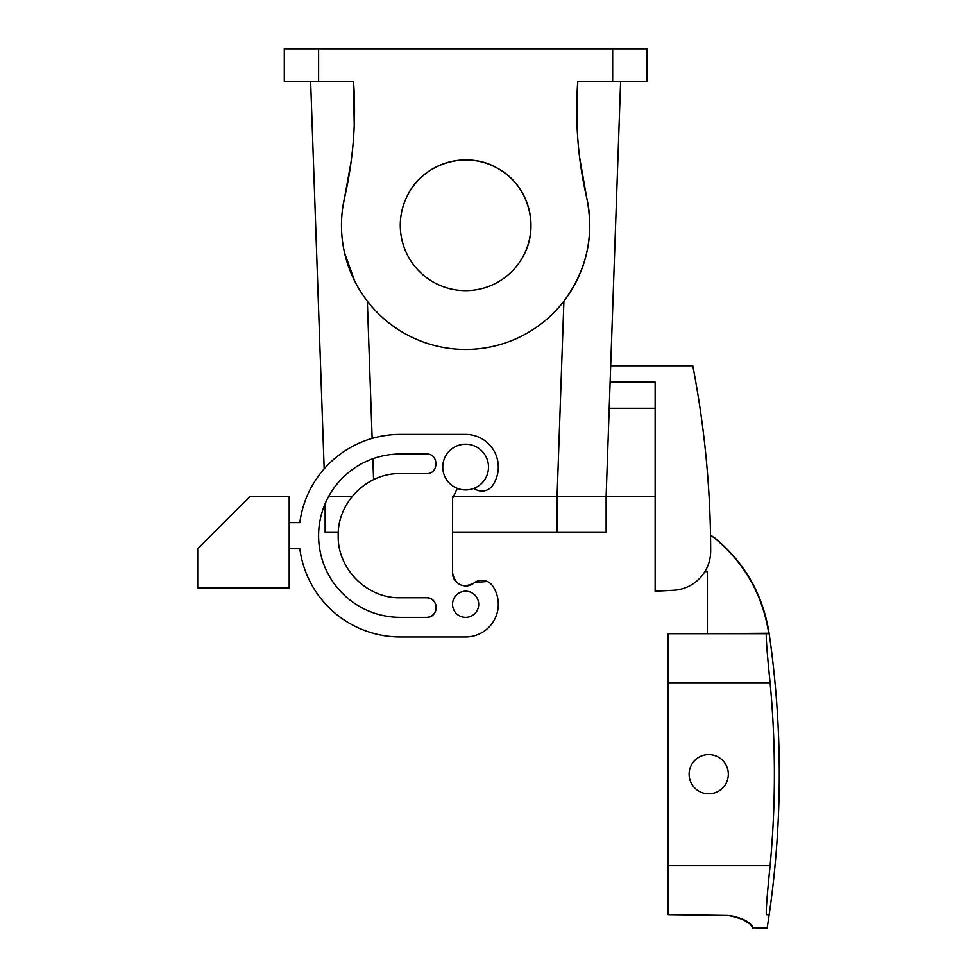 <?xml version="1.0" encoding="UTF-8"?>
<svg xmlns="http://www.w3.org/2000/svg" width="977" height="977" viewBox="0 0 977 977"><rect width="100%" height="100%" fill="white"/><g stroke="black" fill="none" stroke-linecap="round" stroke-linejoin="round"><path stroke-width="1.47" d="M353.735 84.791L353.515 81.518A392.082 392.082 0 0 1 344.612 197.525A124.164 124.164 0 0 0 493.385 346.31A124.164 124.164 0 0 0 586.652 197.525L586.701 197.757M344.625 197.464L348.007 181.148M354.224 125.667L353.515 81.518L284.295 81.518L284.295 48.85L646.969 48.85L646.969 81.518L577.749 81.518L577.517 84.791M586.64 197.476L583.257 181.148M655.14 496.475L606.131 496.475L606.131 532.416L452.559 532.416L452.62 571.63A13.067 13.067 0 0 0 452.559 572.937L452.62 571.63M655.14 408.264L609.208 408.264L610.124 382.117L655.14 382.117L655.14 591.232L673.519 590.267A39.214 39.214 0 0 0 710.682 551.065A980.212 980.212 0 0 0 692.791 365.789L610.686 365.789L620.615 81.518L606.131 496.475L452.705 496.475L557.11 496.475L557.11 532.416M579.605 157.37L586.652 197.525A392.082 392.082 0 0 1 577.749 81.518L576.918 122.235M408.276 193.959A65.349 65.349 0 0 1 496.963 167.946A65.349 65.349 0 0 1 522.976 256.621A65.349 65.349 0 0 1 434.301 282.634A65.349 65.349 0 0 1 408.276 193.959C424.238 162.878 466.75 150.409 496.963 167.946C528.032 183.896 540.513 226.408 522.976 256.621M324.169 468.862L310.637 81.518M344.612 253.055L354.798 281.254M367.34 301.148L372.139 438.392M351.134 161.449L342.671 208.077M586.652 197.525C594.529 235.494 586.945 270.043 563.9 301.16L557.085 496.475M655.14 591.232L673.519 590.267M464.234 585.931A13.067 13.067 0 0 0 473.772 583.159L473.772 583.159A13.067 13.067 0 0 1 492.762 586.102A32.668 32.668 0 0 1 465.626 636.98L400.277 636.98A101.29 101.29 0 0 1 299.841 548.756L289.192 548.756M487.352 581.498L474.737 582.463M456.332 582.121A13.067 13.067 0 0 1 452.559 572.937C455.416 585.089 462.487 588.496 473.772 583.159M400.277 597.765L426.424 597.765C439.064 597.167 439.064 617.977 426.424 617.379A9.807 9.807 0 0 0 436.218 607.572A9.807 9.807 0 0 0 426.424 597.765L400.277 597.765C367.108 598.62 337.346 568.858 338.201 535.689C337.346 502.52 367.108 472.758 400.277 473.613L426.424 473.613C439.064 474.211 439.064 453.401 426.424 454L400.277 454A81.689 81.689 0 0 0 318.6 535.689A81.689 81.689 0 0 0 400.277 617.379A81.689 81.689 0 0 1 325.133 503.68L325.133 532.416L338.286 532.416M704.881 571.63L707.409 571.63L707.409 633.707L768.728 633.267C762.597 594.59 744.437 562.776 714.248 537.826L710.535 535.176M289.192 587.971L289.192 496.475L249.978 496.475L197.708 548.756L197.708 587.971L289.192 587.971M736.634 916.744L728.097 915.486C758.494 921.58 751.594 930.69 753.267 927.857C750.568 927.564 752.925 919.259 728.097 915.486L668.207 914.704L668.207 633.707L769.18 633.707C775.921 680.297 779.292 727.132 779.292 774.211C779.292 825.846 775.237 877.151 767.128 928.15L753.145 927.698M452.559 571.63L452.62 499.748A13.067 13.067 0 0 1 452.559 498.441L457.297 488.378M465.626 636.98L400.277 636.98M473.967 488.366A13.067 13.067 0 0 0 492.762 485.276A32.668 32.668 0 0 0 465.626 434.399L400.277 434.399A101.29 101.29 0 0 0 299.841 522.622L289.192 522.622M400.277 617.379L426.424 617.379M452.559 604.299A13.067 13.067 0 0 1 465.626 591.232A13.067 13.067 0 0 1 478.693 604.299A13.067 13.067 0 0 1 465.626 617.379A13.067 13.067 0 0 1 452.559 604.299M766.383 914.704L768.313 914.704C766.75 932.608 766.75 932.608 768.313 914.704L766.383 914.704C765.858 911.736 767.092 895.396 770.096 865.695A975.315 975.315 0 0 0 770.096 682.715C767.092 653.015 765.858 636.686 766.383 633.707M445.561 478.034A22.874 22.874 0 0 0 476.593 487.144A22.874 22.874 0 0 0 485.703 456.112A22.874 22.874 0 0 0 454.659 447.002A22.874 22.874 0 0 0 445.561 478.034M741.677 918.636L749.078 923.473M718.119 791.407A19.601 19.601 0 0 0 725.923 764.808A19.601 19.601 0 0 0 699.324 757.004A19.601 19.601 0 0 0 691.521 783.603A19.601 19.601 0 0 0 718.119 791.407M352.147 496.475L328.626 496.475M612.664 81.518L612.664 48.85M318.6 81.518L318.6 48.85M372.86 458.75L373.58 479.646M714.248 537.826L710.535 534.92M768.728 633.267L769.107 633.267C762.988 594.59 744.828 562.776 714.651 537.826M668.207 682.715L770.096 682.715M668.207 865.695L770.096 865.695"/></g></svg>
